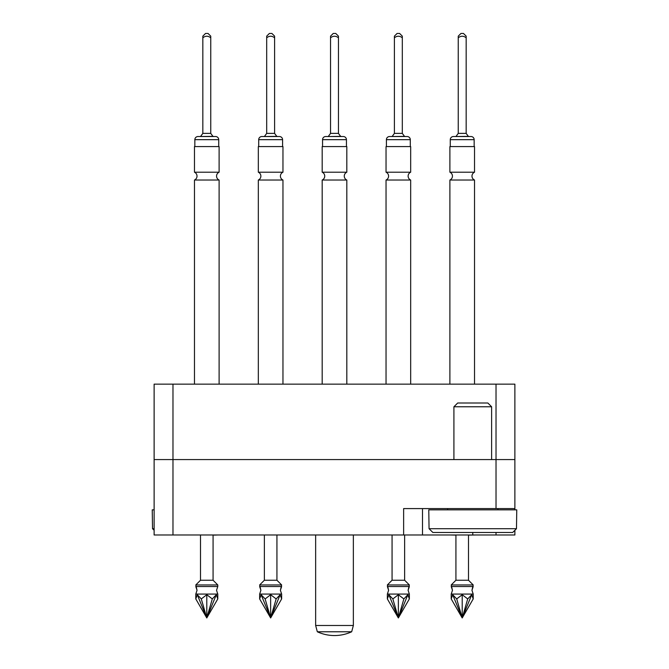 <?xml version="1.0" encoding="UTF-8"?>
<svg xmlns="http://www.w3.org/2000/svg" width="669" height="669" viewBox="0 0 669 669"><rect width="100%" height="100%" fill="white"/><g stroke="black" fill="none" stroke-linecap="round" stroke-linejoin="round"><path stroke-width="1" d="M422.49 508.591L422.49 534.991L154.121 534.991L154.121 459.57L172.978 459.57L172.978 534.991M514.879 530.291L514.879 534.991L496.022 534.991L496.022 532.474M422.49 534.991L496.022 534.991M514.879 508.591L496.022 508.591L496.022 459.57L172.978 459.57L172.978 384.148L514.879 384.148L514.879 509.853M496.022 384.148L496.022 459.57L514.879 459.57M154.121 459.57L154.121 384.148L172.978 384.148M496.022 508.591L403.633 508.591L403.633 534.991M274.516 534.991L284.425 534.991M404.402 534.991L414.312 534.991M258.318 534.991L269.44 534.991M468.492 535.116L475.508 534.991M455.924 535.116L450.362 534.991M383.855 534.991L399.326 534.991M206.788 594.699L206.788 617.955L212.29 598.939L206.788 594.699L201.294 598.939L197.263 594.699L195.791 598.939L195.791 594.072L197.046 590.301L195.791 586.529L217.785 586.529L217.785 584.957L195.791 584.957L200.508 580.24L213.077 580.24L213.077 534.991M213.077 535.116L214.18 534.991M214.18 535.116L217.668 534.991M191.075 534.991L208.962 534.991M194.47 172.209A4.273 4.273 0 0 1 194.47 180.028L219.106 180.028A4.273 4.273 0 0 1 219.106 172.209L194.47 172.209L194.47 146.578L219.106 146.578L219.106 172.209A4.273 4.273 0 0 0 216.555 176.123M210.752 37.79L210.752 36.151L210.752 37.79C208.109 35.716 205.467 35.716 202.832 37.79L202.832 36.151L202.832 37.79L202.832 36.151L205.534 33.45L208.042 33.45L210.752 36.151L210.752 133.382L212.926 136.367L199.688 136.526M218.73 139.662L194.846 139.662A3.144 3.144 0 0 1 197.991 136.526L215.585 136.526A3.144 3.144 0 0 1 218.73 139.662L218.73 146.578M194.846 139.662L194.846 146.578M219.106 180.028L219.106 384.148M194.47 180.028L194.47 384.148M202.832 37.79L202.832 133.382L200.658 136.367M213.888 136.526L212.926 136.367M195.791 584.957L197.046 590.301L195.791 594.072L217.785 594.072L216.53 590.301L217.785 586.529L216.53 590.301L217.785 594.072L216.53 590.301L217.785 586.529L216.53 590.301L217.785 594.072L216.53 590.301L217.785 586.529L216.53 590.301L217.785 594.072L216.53 590.301L217.785 586.529L216.53 590.301L217.785 594.072L217.785 598.939L206.788 617.955L201.294 598.939M212.29 598.939L216.313 594.699L217.785 598.939M197.263 594.699L206.788 617.955L195.791 598.939M216.313 594.699L206.788 617.955M211.772 136.526L201.812 136.526M274.608 37.79L274.608 36.151L274.608 37.79C271.965 35.716 269.323 35.716 266.688 37.79L266.688 36.151L266.688 37.79L266.688 36.151L266.688 37.79L266.688 36.151L266.688 37.79L266.688 36.151L266.688 37.79L266.688 36.151L269.39 33.45L271.898 33.45L274.608 36.151L274.608 133.382L276.774 136.367L263.544 136.526M282.586 146.578L282.586 139.662A3.144 3.144 0 0 0 279.441 136.526L261.847 136.526A3.144 3.144 0 0 0 258.702 139.662L258.702 146.578M338.455 37.79L338.455 36.151L338.455 37.79C335.821 35.716 333.179 35.716 330.545 37.79L330.545 36.151L330.545 37.79L330.545 36.151L330.545 37.79L330.545 36.151L330.545 37.79L330.545 36.151L330.545 37.79L330.545 36.151L333.246 33.45L335.754 33.45L338.455 36.151L338.455 133.382L340.63 136.367L329.524 136.526M346.442 146.578L346.442 139.662A3.144 3.144 0 0 0 343.297 136.526L325.703 136.526A3.144 3.144 0 0 0 322.558 139.662L322.558 146.578M402.312 37.79L402.312 36.151L402.312 37.79C399.677 35.716 397.035 35.716 394.392 37.79L394.392 36.151L394.392 37.79L394.392 36.151L394.392 37.79L394.392 36.151L394.392 37.79L394.392 36.151L394.392 37.79L394.392 36.151L397.102 33.45L399.61 33.45L402.312 36.151L402.312 133.382L404.486 136.367L391.256 136.526M410.298 146.578L410.298 139.662A3.144 3.144 0 0 0 407.153 136.526L389.559 136.526A3.144 3.144 0 0 0 386.414 139.662L386.414 146.578M466.168 37.79L466.168 36.151L466.168 37.79C463.525 35.716 460.891 35.716 458.248 37.79L458.248 36.151L458.248 37.79L458.248 36.151L458.248 37.79L458.248 36.151L458.248 37.79L458.248 36.151L458.248 37.79L458.248 36.151L460.958 33.45L463.466 33.45L466.168 36.151L466.168 133.382L468.342 136.367L455.112 136.526M474.154 146.578L474.154 139.662A3.144 3.144 0 0 0 471.009 136.526L453.415 136.526A3.144 3.144 0 0 0 450.27 139.662L450.27 146.578M467.188 136.526L457.228 136.526L467.188 136.526M280.411 176.123A4.273 4.273 0 0 1 282.962 172.209L258.326 172.209L258.326 146.578L282.962 146.578L282.962 172.209A4.273 4.273 0 0 0 282.962 180.028L258.326 180.028A4.273 4.273 0 0 0 258.326 172.209M282.962 180.028L282.962 384.148M258.326 180.028L258.326 384.148M266.688 37.79L266.688 133.382L264.514 136.367M277.744 136.526L276.774 136.367M322.182 172.209A4.273 4.273 0 0 1 322.182 180.028L346.818 180.028A4.273 4.273 0 0 1 346.818 172.209L322.182 172.209L322.182 146.578L346.818 146.578L346.818 172.209M346.818 180.028L346.818 384.148M322.182 180.028L322.182 384.148M330.545 37.79L330.545 133.382L328.37 136.367M341.6 136.526L340.63 136.367M343.297 136.526L325.703 136.526M386.038 172.209A4.273 4.273 0 0 1 386.038 180.028L410.674 180.028A4.273 4.273 0 0 1 410.674 172.209L386.038 172.209L386.038 146.578L410.674 146.578L410.674 172.209M410.674 180.028L410.674 384.148M386.038 180.028L386.038 384.148M394.392 37.79L394.392 133.382L392.226 136.367M405.456 136.526L404.486 136.367M471.98 176.123A4.273 4.273 0 0 1 474.53 172.209L449.894 172.209L449.894 146.578L474.53 146.578L474.53 172.209A4.273 4.273 0 0 0 474.53 180.028L449.894 180.028A4.273 4.273 0 0 0 449.894 172.209M474.53 180.028L474.53 384.148M449.894 180.028L449.894 384.148M458.248 37.79L458.248 133.382L456.074 136.367M469.312 136.526L468.342 136.367M471.009 136.526L453.415 136.526M270.644 594.699L270.644 617.955L276.146 598.939L270.644 594.699L265.141 598.939L261.119 594.699L259.647 598.939L259.647 594.072L260.902 590.301L259.647 586.529L281.641 586.529L280.386 590.301L281.641 594.072L280.386 590.301L281.641 586.529L280.386 590.301L281.641 594.072L280.386 590.301L281.641 586.529L280.386 590.301L281.641 594.072L280.386 590.301L281.641 586.529L280.386 590.301L281.641 594.072L280.386 590.301L281.641 584.957L259.647 584.957L264.364 580.24L276.933 580.24L276.933 535.116M259.647 584.957L260.902 590.301L259.647 594.072L260.902 590.301L259.647 586.529L260.902 590.301L259.647 594.072L260.902 590.301L259.647 586.529L260.902 590.301L259.647 594.072L260.902 590.301L259.647 586.529L260.902 590.301L259.647 594.072L281.641 594.072L281.641 598.939L270.644 617.955L265.141 598.939M276.146 598.939L280.169 594.699L281.641 598.939M261.119 594.699L270.644 617.955L259.647 598.939M280.169 594.699L270.644 617.955M398.356 594.699L398.356 617.955L403.859 598.939L398.356 594.699L392.854 598.939L388.831 594.699L387.359 598.939L387.359 594.072L388.614 590.301L387.359 586.529L409.353 586.529L408.098 590.301L409.353 594.072L408.098 590.301L409.353 586.529L408.098 590.301L409.353 594.072L408.098 590.301L409.353 586.529L408.098 590.301L409.353 594.072L408.098 590.301L409.353 586.529L408.098 590.301L409.353 594.072L408.098 590.301L409.353 584.957L387.359 584.957L392.067 580.24L404.636 580.24L404.636 535.116M387.359 584.957L388.614 590.301L387.359 594.072L388.614 590.301L387.359 586.529L388.614 590.301L387.359 594.072L388.614 590.301L387.359 586.529L388.614 590.301L387.359 594.072L388.614 590.301L387.359 586.529L388.614 590.301L387.359 594.072L409.353 594.072L409.353 598.939L398.356 617.955L392.854 598.939M403.859 598.939L407.881 594.699L409.353 598.939M388.831 594.699L398.356 617.955L387.359 598.939M407.881 594.699L398.356 617.955M462.212 594.699L462.212 617.955L467.706 598.939L462.212 594.699L456.71 598.939L452.687 594.699L451.215 598.939L451.215 594.072L452.47 590.301L451.215 586.529L473.209 586.529L471.954 590.301L473.209 594.072L471.954 590.301L473.209 586.529L471.954 590.301L473.209 594.072L471.954 590.301L473.209 586.529L471.954 590.301L473.209 594.072L471.954 590.301L473.209 586.529L471.954 590.301L473.209 594.072L471.954 590.301L473.209 584.957L451.215 584.957L455.924 580.24L468.492 580.24L468.492 534.991M451.215 584.957L452.47 590.301L451.215 594.072L452.47 590.301L451.215 586.529L452.47 590.301L451.215 594.072L452.47 590.301L451.215 586.529L452.47 590.301L451.215 594.072L452.47 590.301L451.215 586.529L452.47 590.301L451.215 594.072L473.209 594.072L473.209 598.939L462.212 617.955L456.71 598.939M467.706 598.939L471.737 594.699L473.209 598.939M452.687 594.699L462.212 617.955L451.215 598.939M471.737 594.699L462.212 617.955M317.332 631.779A40.976 40.976 0 0 0 351.668 631.779L317.332 631.779L315.643 625.49L315.643 534.991M351.668 631.779L353.357 625.49L315.643 625.49M353.357 534.991L353.357 625.49M453.916 406.777L457.688 403.006L487.852 403.006L491.623 406.777L453.916 406.777L453.916 459.57M512.68 532.474L516.476 528.702L512.68 532.474L432.86 532.474L429.063 528.702L516.476 528.702L516.761 509.853L428.77 509.853L429.063 528.702L432.86 532.474M154.121 509.853L152.239 509.853L152.524 528.702L154.121 530.291L152.524 528.702L154.121 528.702M472.766 532.474L472.766 534.991M202.832 133.382L210.752 133.382M266.688 133.382L274.608 133.382M282.586 139.662L258.702 139.662M330.545 133.382L338.455 133.382M346.442 139.662L322.558 139.662M394.392 133.382L402.312 133.382M410.298 139.662L386.414 139.662M458.248 133.382L466.168 133.382M474.154 139.662L450.27 139.662M200.508 580.24L200.508 535.116M213.077 580.24L217.785 584.957M195.791 586.529L197.046 590.301L195.791 594.072L197.046 590.301L195.791 586.529L197.046 590.301L195.791 594.072L197.046 590.301L195.791 586.529L197.046 590.301L195.791 594.072L197.046 590.301L195.791 586.529M264.364 580.24L264.364 535.116M276.933 580.24L281.641 584.957M392.067 580.24L392.067 535.116M404.636 580.24L409.353 584.957M455.924 580.24L455.924 534.991M468.492 580.24L473.209 584.957M491.623 406.777L491.623 459.57M497.912 508.591L497.912 509.853M447.628 508.591L447.628 509.853"/></g></svg>
